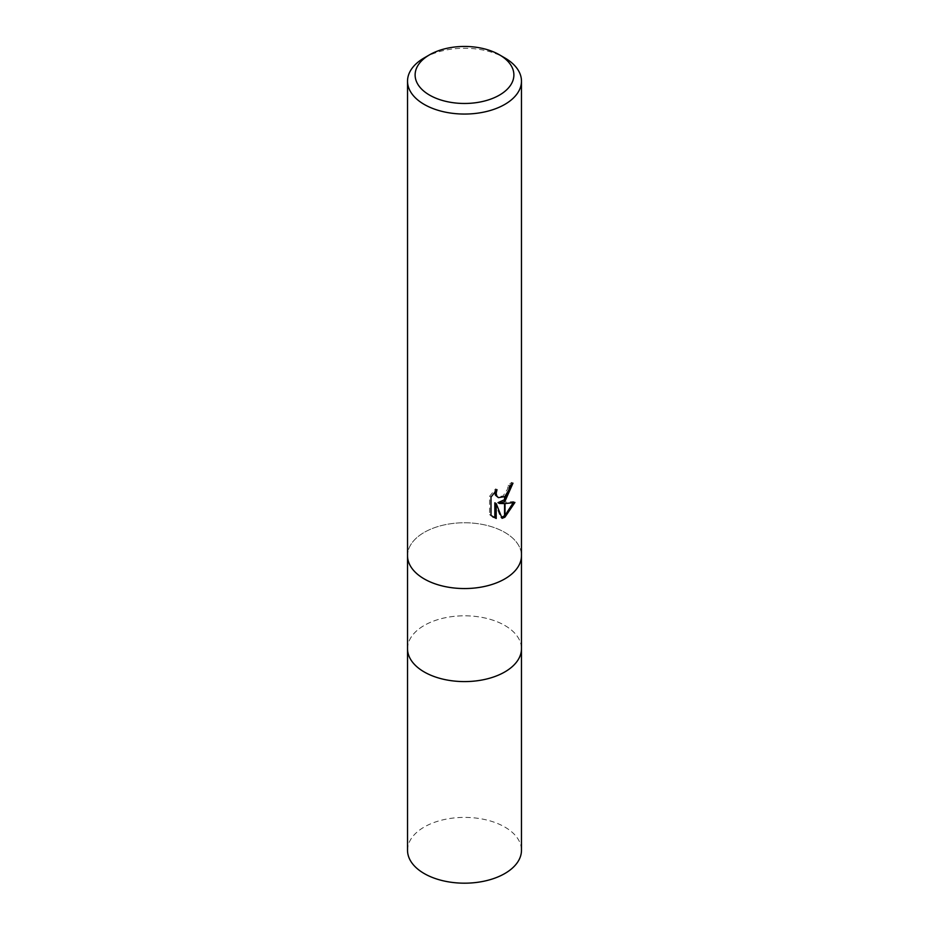 <?xml version="1.0" encoding="UTF-8"?>
<svg xmlns="http://www.w3.org/2000/svg" width="929" height="929" viewBox="0 0 929 929"><rect width="100%" height="100%" fill="white"/><g stroke="black" fill="none" stroke-linecap="round" stroke-linejoin="round"><path stroke-width="0.7" stroke-dasharray="4.64 3.48" d="M504.784 578.918A56.971 32.898 180 0 1 442.692 586.048A56.971 32.898 180 0 1 407.529 555.658A56.971 32.898 180 0 1 424.216 532.398A56.971 32.898 180 0 1 486.308 525.268A56.971 32.898 180 0 1 521.471 555.658A56.971 32.898 180 0 0 486.308 525.268A56.971 32.898 180 0 0 424.216 532.398A56.971 32.898 180 0 0 407.529 555.658L407.529 555.856M504.784 671.957A56.971 32.898 180 0 1 442.692 679.087A56.971 32.898 180 0 1 407.529 648.697A56.971 32.898 180 0 1 424.216 625.438A56.971 32.898 180 0 1 486.308 618.308A56.971 32.898 180 0 1 521.471 648.697L521.471 648.895M511.496 484.508L511.589 482.395A55.078 31.795 180 0 1 508.151 485.286L507.548 489.107L503.053 495.993L497.038 496.864M508.151 485.286L509.51 486.076M494.832 491.905L495.621 488.863L489.595 496.26L489.583 514.608L491 515.421M489.583 496.26L491 497.073M495.621 488.863L496.992 489.641M513.145 502.856L513.528 501.625L497.979 502.659M513.528 501.625L514.933 502.45M511.589 482.395L512.971 483.185M489.595 514.608L492.776 516.93M494.832 502.81L500.754 517.569L501.683 517.256M500.754 517.569L502.101 518.347M424.216 57.9A56.971 32.898 180 0 1 504.784 57.9M407.529 648.895L407.529 648.697A56.971 32.898 180 0 1 424.216 625.449A56.971 32.898 180 0 1 486.297 618.308A56.971 32.898 180 0 1 521.471 648.697M407.529 850.29A56.971 32.898 180 0 1 424.216 827.031A56.971 32.898 180 0 1 486.308 819.901A56.971 32.898 180 0 1 521.471 850.29M493.462 517.36L492.068 516.559"/><path stroke-width="1.39" d="M504.784 671.957A56.971 32.898 180 0 0 521.471 648.697A56.971 32.898 180 0 1 504.784 671.957A56.971 32.898 180 0 1 442.692 679.087A56.971 32.898 180 0 1 407.529 648.697L407.529 555.856M499.419 95.118A49.376 28.509 180 0 1 429.581 95.118A49.376 28.509 180 0 1 429.581 54.799L429.581 54.799A49.376 28.509 180 0 1 499.419 54.799A49.376 28.509 180 0 1 499.419 95.118M424.216 57.9L429.581 54.799L424.216 57.9A56.971 32.898 180 0 0 407.529 81.16A56.971 32.898 180 0 0 442.692 111.55A56.971 32.898 180 0 0 504.784 104.42A56.971 32.898 180 0 0 521.471 81.16A56.971 32.898 180 0 0 504.784 57.9L499.419 54.799M504.784 578.918A56.971 32.898 180 0 0 521.471 555.658A56.971 32.898 180 0 1 504.784 578.918A56.971 32.898 180 0 1 442.692 586.048A56.971 32.898 180 0 1 407.529 555.658L407.529 81.16M499.326 503.448L504.552 503.588L504.552 517.348L502.101 518.336L496.202 503.599L496.202 518.475L491 515.421L491 497.073L496.992 489.653L496.179 493.287L496.76 495.912L498.385 497.642L504.552 496.643L504.552 501.555L499.326 503.448L497.979 502.659L504.552 499.709M504.552 496.655A9.104 5.26 120 0 0 505.016 496.26L508.906 489.885L509.51 486.076A56.971 32.898 0 0 0 512.971 483.185L505.016 501.219A14.98 8.651 -60 0 1 504.552 501.555M514.933 502.438L505.016 517.081L505.016 503.588L514.933 502.45M505.016 499.279L511.496 484.508M505.016 501.219L505.016 496.26M498.397 497.642L495.401 495.122L494.832 491.905M492.776 516.93L494.832 517.674L494.832 502.81L496.202 503.599M501.683 517.256L504.552 515.758M505.016 515.421L513.145 502.856M494.832 517.685L496.202 518.475M521.471 648.895L521.471 850.29A56.971 32.898 180 0 1 504.784 873.55A56.971 32.898 180 0 1 442.692 880.68A56.971 32.898 180 0 1 407.529 850.29L407.529 648.895M521.471 555.658L521.471 81.16M521.471 648.697L521.471 555.856"/></g></svg>
